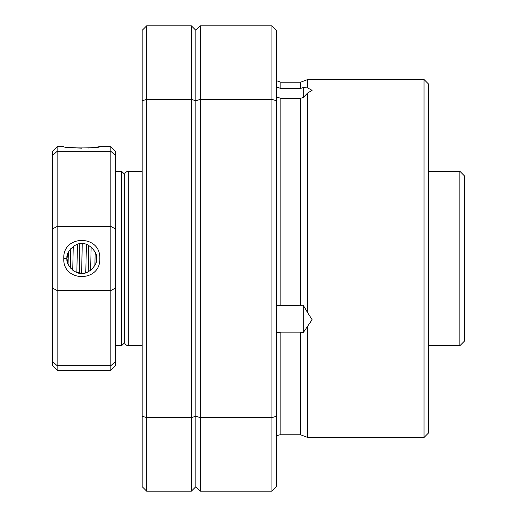 <?xml version="1.0" encoding="UTF-8"?>
<svg xmlns="http://www.w3.org/2000/svg" width="517" height="517" viewBox="0 0 517 517"><rect width="100%" height="100%" fill="white"/><g stroke="black" fill="none" stroke-linecap="round" stroke-linejoin="round"><path stroke-width="0.78" d="M424.037 79.54L428.515 84.013L428.515 432.988L424.037 437.46L424.037 79.54L307.712 79.54L307.712 87.968L312.113 90.333L307.712 92.976L303.24 97.461L300.558 98.333L280.873 98.333L276.395 96.963M276.395 86.934L280.873 88.485L300.558 88.485L303.24 87.483L303.24 97.461M276.395 305.34L303.24 305.224L303.24 332.638L300.558 332.121L280.873 332.121L276.395 332.903M303.24 305.224L307.712 312.785L307.712 92.976M307.712 312.785L312.113 319.706L303.24 332.638M424.037 437.46L307.712 437.46L307.712 326.531M300.558 88.485L300.558 82.222L307.712 79.54M276.395 436.348A7.16 7.16 0 0 1 280.873 434.778L280.873 332.121M300.558 332.121L300.558 434.778L280.873 434.778M191.387 491.15L191.387 99.374L146.647 99.374L146.647 491.15L191.387 491.15L195.865 486.678L195.865 30.322L200.338 25.85L271.923 25.85L276.395 30.322L276.395 486.678L271.923 491.15L200.338 491.15L195.865 486.678L195.865 416.237L200.338 417.626L271.923 417.626L271.923 99.374L200.338 99.374L200.338 491.15M303.24 87.483L307.712 87.968M271.923 491.15L271.923 417.626L276.395 416.237M200.338 25.85L200.338 99.374L195.865 100.763L195.865 416.237L191.387 417.626L146.647 417.626L142.175 416.237L142.175 30.322L146.647 25.85L191.387 25.85L195.865 30.322L195.865 100.763L191.387 99.374L191.387 25.85M276.395 100.763L271.923 99.374L271.923 25.85M300.558 305.062L300.558 98.333M146.647 491.15L142.175 486.678L142.175 416.237M146.647 25.85L146.647 99.374L142.175 100.763M459.833 171.256L464.305 175.728L464.305 341.272L459.833 345.744L459.833 171.256L428.515 171.256M459.833 345.744L428.515 345.744M124.28 341.272A4.472 4.472 0 0 0 128.752 345.744L142.175 345.744M124.28 175.728A4.472 4.472 0 0 1 128.752 171.256L128.752 345.744M142.175 171.256L128.752 171.256M99.768 258.519C100.938 282.547 62.615 282.541 63.785 258.5C62.622 234.459 100.905 234.427 99.768 258.519M67.585 254.429L67.01 258.5C65.4 264.594 75.715 274.863 81.776 273.267C87.845 274.863 98.152 264.581 96.537 258.5C98.14 252.361 87.806 242.137 81.77 243.733C75.715 242.137 65.407 252.399 67.01 258.5L67.669 262.856M69.058 147.429L81.776 148.217M87.987 148.024L94.501 147.429M94.714 147.403L99.768 146.647C100.931 148.347 62.647 148.347 63.785 146.647L57.167 146.647L57.167 226.465L110.858 226.465L110.858 151.332L57.167 151.332L52.695 155.307L52.695 151.126L57.167 146.647M124.28 173.938L124.28 343.062L121.592 345.744L121.592 171.256L124.28 173.938M115.33 258.5L115.33 288.176L110.858 290.535L110.858 226.465L115.33 228.824L115.33 258.5M68.658 265.279L70.971 268.562M76.891 272.433L81.938 273.26L84.29 273.047M86.746 272.401L88.976 271.393M95.826 263.037L96.537 258.5M95.167 252.29L94.895 265.273M91.134 247.081L90.63 270.313M96.537 258.19L95.942 254.345M68.322 252.419L68.076 264.006M52.695 228.824L57.167 226.465L57.167 370.353L52.695 365.874L52.695 155.307M77.453 244.386L76.833 272.414M73.252 246.447L72.735 270.171M86.397 244.476L85.777 272.711M82.261 243.746L81.608 273.26M115.33 155.307L110.858 151.332L110.858 146.647L115.33 151.126L115.33 228.824M115.33 288.176L115.33 365.874L110.858 370.353L110.858 290.535L57.167 290.535L52.695 288.176M52.695 361.693L57.167 365.668L110.858 365.668L115.33 361.693M70.777 248.651L70.415 267.929M88.737 245.478L88.233 271.774M79.818 243.862L79.263 273.047M280.873 88.485L280.873 82.222L276.395 80.652M280.873 305.062L280.873 98.333M63.785 258.5L67.01 258.5M300.558 434.778L307.712 437.46M300.558 82.222L280.873 82.222M115.33 171.256L121.592 171.256M99.768 146.647L110.858 146.647M57.167 370.353L110.858 370.353M115.33 345.744L121.592 345.744"/></g></svg>
